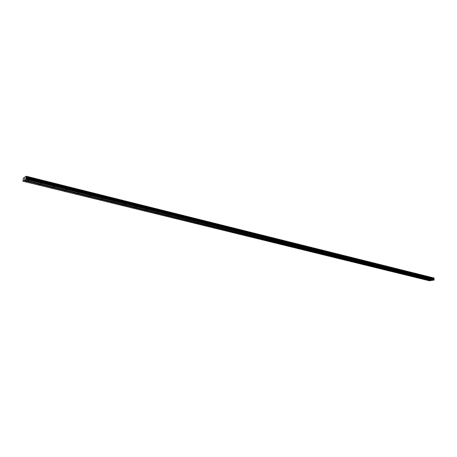 <?xml version="1.0" encoding="UTF-8"?>
<svg xmlns="http://www.w3.org/2000/svg" width="457" height="457" viewBox="0 0 457 457"><rect width="100%" height="100%" fill="white"/><g stroke="black" fill="none" stroke-linecap="round" stroke-linejoin="round"><path stroke-width="0.69" d="M26.883 181.526L26.226 181.595L26.883 181.526M39.759 184.685L39.102 184.754L39.759 184.685M52.372 187.781L51.715 187.85L52.372 187.781M64.74 190.82L64.089 190.883L64.74 190.82M76.867 193.797L76.216 193.859L76.867 193.797M88.761 196.716L88.11 196.778L88.761 196.716M100.431 199.583L99.78 199.64L100.431 199.583M111.879 202.388L111.228 202.451L111.879 202.388M123.11 205.147L122.465 205.21L123.11 205.147M134.135 207.855L133.49 207.912L134.135 207.855M144.96 210.511L144.315 210.568L144.96 210.511M155.586 213.122L154.94 213.179L155.586 213.122M166.017 215.681L165.377 215.738L166.017 215.681M176.265 218.195L175.625 218.252L176.265 218.195M186.33 220.668L185.691 220.725L186.33 220.668M196.219 223.096L195.585 223.147L196.219 223.096M205.936 225.478L205.302 225.535L205.936 225.478M215.487 227.826L214.853 227.877L215.487 227.826M224.873 230.128L224.238 230.179L224.873 230.128M234.098 232.396L233.464 232.447L234.098 232.396M243.175 234.618L242.541 234.67L243.175 234.618M252.093 236.812L251.459 236.863L252.093 236.812M260.867 238.965L260.233 239.011L260.867 238.965M269.493 241.085L268.865 241.13L269.493 241.085M277.982 243.164L277.353 243.215L277.982 243.164M286.333 245.215L285.705 245.26L286.333 245.215M294.554 247.231L293.925 247.277L294.554 247.231M302.643 249.219L302.014 249.265L302.643 249.219M310.6 251.173L309.977 251.219L310.6 251.173M318.438 253.098L317.809 253.138L318.438 253.098M326.149 254.989L325.527 255.035L326.149 254.989M333.747 256.851L333.124 256.897L333.747 256.851M341.225 258.691L340.602 258.731L341.225 258.691M348.588 260.496L347.971 260.541L348.588 260.496M355.843 262.278L355.226 262.318L355.843 262.278M362.989 264.032L362.372 264.072L362.989 264.032M370.033 265.763L369.416 265.803L370.033 265.763M376.968 267.465L376.351 267.505L376.968 267.465M383.806 269.144L383.189 269.179L383.806 269.144M390.541 270.795L389.93 270.835L390.541 270.795M397.179 272.423L396.567 272.463L397.179 272.423M403.725 274.034L403.114 274.069L403.725 274.034M410.175 275.617L409.569 275.651L410.175 275.617M416.538 277.176L415.927 277.21L416.538 277.176M422.805 278.719L422.199 278.753L422.805 278.719M428.992 280.232L428.386 280.267L428.992 280.232M28.66 180.424L27.997 180.492L28.66 180.424M41.581 183.611L40.924 183.68L41.581 183.611M54.252 186.736L53.595 186.804L54.252 186.736M66.671 189.798L66.014 189.866L66.671 189.798M78.844 192.803L78.187 192.865L78.844 192.803M90.783 195.75L90.132 195.813L90.783 195.75M102.499 198.635L101.842 198.698L102.499 198.635M113.987 201.474L113.336 201.531L113.987 201.474M125.258 204.25L124.607 204.313L125.258 204.25M136.323 206.981L135.672 207.044L136.323 206.981M147.183 209.66L146.531 209.717L147.183 209.66M157.842 212.288L157.191 212.351L157.842 212.288M168.307 214.87L167.662 214.927L168.307 214.87M178.584 217.406L177.939 217.463L178.584 217.406M188.684 219.897L188.038 219.954L188.684 219.897M198.601 222.342L197.955 222.399L198.601 222.342M208.346 224.747L207.701 224.804L208.346 224.747M217.92 227.112L217.281 227.163L217.92 227.112M227.329 229.431L226.689 229.483L227.329 229.431M236.577 231.71L235.943 231.768L236.577 231.71M245.672 233.955L245.038 234.007L245.672 233.955M254.618 236.16L253.978 236.212L254.618 236.16M263.409 238.331L262.775 238.383L263.409 238.331M272.058 240.462L271.424 240.513L272.058 240.462M280.564 242.564L279.93 242.61L280.564 242.564M288.933 244.626L288.298 244.672L288.933 244.626M297.164 246.66L296.536 246.706L297.164 246.66M305.27 248.654L304.636 248.705L305.27 248.654M313.245 250.625L312.617 250.67L313.245 250.625M321.094 252.561L320.466 252.607L321.094 252.561M328.817 254.463L328.195 254.509L328.817 254.463M336.426 256.343L335.804 256.388L336.426 256.343M343.915 258.188L343.293 258.234L343.915 258.188M351.296 260.01L350.673 260.05L351.296 260.01M358.562 261.804L357.94 261.844L358.562 261.804M365.714 263.569L365.097 263.609L365.714 263.569M372.763 265.306L372.147 265.346L372.763 265.306M379.71 267.019L379.093 267.059L379.71 267.019M386.553 268.71L385.937 268.745L386.553 268.71M393.3 270.373L392.683 270.407L393.3 270.373M399.944 272.012L399.332 272.046L399.944 272.012M406.496 273.629L405.885 273.663L406.496 273.629M412.957 275.217L412.34 275.257L412.957 275.217M419.32 276.788L418.709 276.822L419.32 276.788M425.598 278.336L424.987 278.37L425.598 278.336M431.785 279.867L431.18 279.901L431.785 279.867M22.896 181.189L23.456 178.019L26.238 176.236L25.792 179.355L22.896 181.189L429.363 280.764L432.179 280.324M434.087 278.239L26.238 176.236M24.781 179.995L432.362 280.37L434.116 279.958L433.83 279.158L434.127 278.25L26.295 176.625M24.512 178.995L24.478 178.498L24.381 179.115M24.752 178.327L24.644 178.95M431.014 280.478L23.947 180.435M430.957 280.552L23.895 180.555M433.99 278.039L26.255 176.362M434.15 278.284L26.3 176.67M434.116 278.581L26.215 177.099M433.95 278.793L26.072 177.43M433.87 278.913L25.998 177.619M433.83 279.158L25.923 177.979M433.876 279.261L25.929 178.104M434.121 279.655L25.992 178.613M434.116 279.958L25.923 179.047M433.967 280.158L25.792 179.355M433.979 278.005L26.26 176.316M434.144 278.53L26.243 177.025M433.916 278.856L26.038 177.533M433.836 279.021L25.952 177.779M434.076 279.501L25.998 178.407"/></g></svg>
